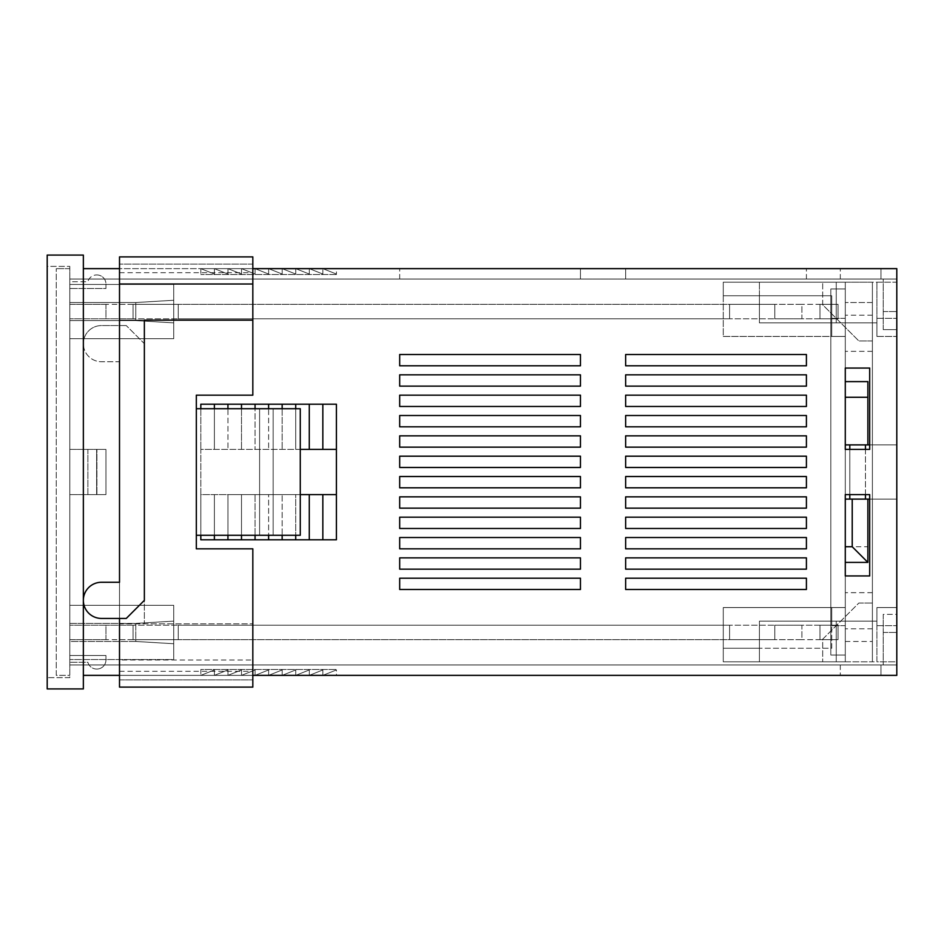 <?xml version="1.0" encoding="UTF-8"?>
<svg xmlns="http://www.w3.org/2000/svg" width="944" height="944" viewBox="0 0 944 944"><rect width="100%" height="100%" fill="white"/><g stroke="black" fill="none" stroke-linecap="round" stroke-linejoin="round"><path stroke-width="0.71" stroke-dasharray="4.72 3.54" d="M214.382 535.272L214.382 494.597L214.382 539.791L200.824 539.791L214.382 539.791L214.382 494.597L227.941 494.597L200.824 494.597L200.824 539.791L336.394 539.791L336.394 404.209L336.394 449.403L200.824 449.403L200.824 494.597L214.382 494.597L214.382 539.791L336.394 539.791L336.394 494.597L336.394 539.791L322.836 539.791L322.836 494.597L322.836 539.791L322.836 494.597L336.394 494.597L336.394 449.403L200.824 449.403L200.824 535.272M200.824 408.728L200.824 449.403L200.824 404.209L227.941 404.209L200.824 404.209L214.382 404.209L214.382 449.403L300.275 449.403M336.394 449.403L336.394 404.209L322.836 404.209L322.836 449.403L322.836 404.209L336.394 404.209L309.278 404.209L309.278 449.403L309.278 404.209L295.72 404.209L295.72 449.403L295.72 404.209L309.278 404.209L282.162 404.209L282.162 449.403L282.162 404.209L295.72 404.209L268.615 404.209L268.615 449.403L268.615 404.209L255.057 404.209L255.057 449.403L255.057 404.209L241.499 404.209L241.499 449.403L241.499 404.209L255.057 404.209L227.941 404.209L227.941 449.403L227.941 404.209L241.499 404.209L214.382 404.209L214.382 449.403L200.824 449.403L200.824 494.597L336.394 494.597L336.394 449.403L200.824 449.403L200.824 494.597L336.394 494.597M227.941 535.272L227.941 494.597L227.941 539.791L227.941 494.597L241.499 494.597L227.941 494.597L227.941 539.791L322.836 539.791M300.275 494.597L241.499 494.597L241.499 539.791L241.499 494.597L255.057 494.597L255.057 539.791L255.057 494.597L268.615 494.597L268.615 539.791L268.615 494.597L282.162 494.597L282.162 539.791L282.162 494.597L295.72 494.597L295.72 539.791L295.72 494.597L309.278 494.597L309.278 539.791L309.278 494.597L322.836 494.597M83.355 675.361L83.355 268.639L83.355 675.361L896.8 675.361L896.8 268.639L83.355 268.639M845.281 575.946L869.684 575.946L869.684 494.597L845.281 494.597L845.281 575.946L845.281 494.597L869.684 494.597L869.684 575.946L845.281 575.946L869.684 575.946L869.684 494.597L845.281 494.597L845.281 607.57L845.281 562.388L867.878 562.388L867.878 499.116L896.8 499.116L896.8 318.352L896.8 444.884L867.878 444.884L867.878 381.612L845.281 381.612L845.281 336.43L845.281 449.403L869.684 449.403L869.684 368.054L845.281 368.054L869.684 368.054L869.684 449.403L845.281 449.403L845.281 368.054L845.281 449.403L869.684 449.403L869.684 368.054L845.281 368.054M625.648 467.481L806.412 467.481L806.412 456.188L625.648 456.188L625.648 467.481L806.412 467.481L806.412 456.188L625.648 456.188L625.648 467.481M580.454 487.812L580.454 476.519L399.69 476.519L399.69 487.812L580.454 487.812L580.454 476.519L399.69 476.519L399.69 487.812L580.454 487.812M625.648 354.507L625.648 365.8L806.412 365.8L806.412 354.507L625.648 354.507L625.648 365.8L806.412 365.8L806.412 354.507L625.648 354.507M580.454 365.8L580.454 354.507L399.69 354.507L399.69 365.8L580.454 365.8L580.454 354.507L399.69 354.507L399.69 365.8L580.454 365.8M580.454 578.2L399.69 578.2L399.69 589.493L580.454 589.493L580.454 578.2L399.69 578.2L399.69 589.493L580.454 589.493L580.454 578.2M625.648 487.812L806.412 487.812L806.412 476.519L625.648 476.519L625.648 487.812L806.412 487.812L806.412 476.519L625.648 476.519L625.648 487.812M580.454 456.188L399.69 456.188L399.69 467.481L580.454 467.481L580.454 456.188L399.69 456.188L399.69 467.481L580.454 467.481L580.454 456.188M580.454 386.131L580.454 374.839L399.69 374.839L399.69 386.131L580.454 386.131L580.454 374.839L399.69 374.839L399.69 386.131L580.454 386.131M580.454 508.155L580.454 496.851L399.69 496.851L399.69 508.155L580.454 508.155L580.454 496.851L399.69 496.851L399.69 508.155L580.454 508.155M580.454 395.17L399.69 395.17L399.69 406.475L580.454 406.475L580.454 395.17L399.69 395.17L399.69 406.475L580.454 406.475L580.454 395.17M580.454 447.149L580.454 435.845L399.69 435.845L399.69 447.149L580.454 447.149L580.454 435.845L399.69 435.845L399.69 447.149L580.454 447.149M580.454 426.806L580.454 415.513L399.69 415.513L399.69 426.806L580.454 426.806L580.454 415.513L399.69 415.513L399.69 426.806L580.454 426.806M580.454 528.487L580.454 517.194L399.69 517.194L399.69 528.487L580.454 528.487L580.454 517.194L399.69 517.194L399.69 528.487L580.454 528.487M580.454 569.161L580.454 557.869L399.69 557.869L399.69 569.161L580.454 569.161L580.454 557.869L399.69 557.869L399.69 569.161L580.454 569.161M580.454 537.525L399.69 537.525L399.69 548.83L580.454 548.83L580.454 537.525L399.69 537.525L399.69 548.83L580.454 548.83L580.454 537.525M806.412 374.839L625.648 374.839L625.648 386.131L806.412 386.131L806.412 374.839L625.648 374.839L625.648 386.131L806.412 386.131L806.412 374.839M806.412 406.475L806.412 395.17L625.648 395.17L625.648 406.475L806.412 406.475L806.412 395.17L625.648 395.17L625.648 406.475L806.412 406.475M806.412 426.806L806.412 415.513L625.648 415.513L625.648 426.806L806.412 426.806L806.412 415.513L625.648 415.513L625.648 426.806L806.412 426.806M806.412 578.2L625.648 578.2L625.648 589.493L806.412 589.493L806.412 578.2L625.648 578.2L625.648 589.493L806.412 589.493L806.412 578.2M806.412 447.149L806.412 435.845L625.648 435.845L625.648 447.149L806.412 447.149L806.412 435.845L625.648 435.845L625.648 447.149L806.412 447.149M806.412 537.525L625.648 537.525L625.648 548.83L806.412 548.83L806.412 537.525L625.648 537.525L625.648 548.83L806.412 548.83L806.412 537.525M625.648 508.155L806.412 508.155L806.412 496.851L625.648 496.851L625.648 508.155L806.412 508.155L806.412 496.851L625.648 496.851L625.648 508.155M625.648 517.194L625.648 528.487L806.412 528.487L806.412 517.194L625.648 517.194L625.648 528.487L806.412 528.487L806.412 517.194L625.648 517.194M806.412 557.869L625.648 557.869L625.648 569.161L806.412 569.161L806.412 557.869L625.648 557.869L625.648 569.161L806.412 569.161L806.412 557.869M214.382 539.791L227.941 539.791M241.499 535.272L241.499 539.791M255.057 535.272L255.057 539.791M268.615 535.272L268.615 539.791M282.162 535.272L282.162 539.791M295.72 535.272L295.72 539.791M309.278 494.597L309.278 539.791M322.872 268.639L336.43 274.067L322.872 268.639L336.43 274.067L336.43 268.639L322.872 268.639L336.43 274.067L336.43 268.639L322.872 268.639L322.872 274.067L322.872 268.639L309.313 268.639L309.313 274.067L295.755 268.639L295.755 274.067L282.197 268.639L282.197 274.067L268.639 268.639L268.639 274.067L255.081 268.639L255.081 274.067L241.522 268.639L241.522 274.067L227.964 268.639L227.964 274.067L214.406 268.639L214.406 274.067L200.848 268.639L214.406 274.067L214.406 268.639L227.964 274.067L227.964 268.639L241.522 274.067L241.522 268.639L255.081 274.067L255.081 268.639L268.639 274.067L268.639 268.639L282.197 274.067L282.197 268.639L295.755 274.067L295.755 268.639L309.313 274.067L309.313 268.639L322.872 274.067L322.872 268.639L322.872 274.067L309.313 268.639L322.872 274.067L309.313 268.639L295.755 268.639L309.313 274.067L309.313 268.639L322.872 268.639M200.848 268.639L214.406 274.067L214.406 268.639L227.964 274.067L227.964 268.639L241.522 274.067L241.522 268.639L255.081 274.067L255.081 268.639L268.639 274.067L268.639 268.639L282.197 274.067L282.197 268.639L295.755 274.067L295.755 268.639L309.313 274.067L309.313 268.639L282.197 268.639L295.755 274.067L295.755 268.639L268.639 268.639L282.197 274.067L282.197 268.639L255.081 268.639L268.639 274.067L268.639 268.639L241.522 268.639L255.081 274.067L255.081 268.639L227.964 268.639L241.522 274.067L241.522 268.639L214.406 268.639L227.964 274.067L227.964 268.639L200.848 268.639L214.406 274.067L214.406 268.639L200.848 268.639L200.848 274.515L200.848 268.639M252.827 268.639L119.51 268.639M625.648 268.639L806.412 268.639L625.648 268.639L806.412 268.639L625.648 268.639L806.412 268.639L625.648 268.639L806.412 268.639L625.648 268.639L806.412 268.639L625.648 268.639L806.412 268.639L625.648 268.639L806.412 268.639L625.648 268.639L806.412 268.639L625.648 268.639L806.412 268.639L625.648 268.639L806.412 268.639L625.648 268.639L806.412 268.639L625.648 268.639L806.412 268.639L625.648 268.639L625.648 279.035L806.412 279.035L625.648 279.035L806.412 279.035L625.648 279.035L806.412 279.035L625.648 279.035L806.412 279.035L625.648 279.035L806.412 279.035L625.648 279.035L806.412 279.035L625.648 279.035L806.412 279.035L625.648 279.035L806.412 279.035L625.648 279.035L806.412 279.035L625.648 279.035L806.412 279.035L625.648 279.035L806.412 279.035L625.648 279.035L806.412 279.035L625.648 279.035L625.648 268.639M580.454 268.639L399.69 268.639L580.454 268.639L399.69 268.639L580.454 268.639L399.69 268.639L580.454 268.639L399.69 268.639L580.454 268.639L399.69 268.639L580.454 268.639L399.69 268.639L580.454 268.639L399.69 268.639L580.454 268.639L399.69 268.639L580.454 268.639L399.69 268.639L580.454 268.639L399.69 268.639L580.454 268.639L399.69 268.639L580.454 268.639L399.69 268.639L580.454 268.639L580.454 279.035L399.69 279.035L580.454 279.035L399.69 279.035L580.454 279.035L399.69 279.035L580.454 279.035L399.69 279.035L580.454 279.035L399.69 279.035L580.454 279.035L399.69 279.035L580.454 279.035L399.69 279.035L580.454 279.035L399.69 279.035L580.454 279.035L399.69 279.035L580.454 279.035L399.69 279.035L580.454 279.035L399.69 279.035L580.454 279.035L399.69 279.035L580.454 279.035L580.454 268.639M880.988 268.639L840.313 268.639L880.988 268.639L880.988 279.035L840.313 279.035L880.988 279.035L880.988 268.639M322.872 669.933L322.872 675.361L336.43 669.933L336.43 675.361L322.872 675.361L336.43 669.933L336.43 675.361L309.313 675.361L322.872 669.933L322.872 675.361L336.43 669.933L322.872 675.361L322.872 669.933L322.872 675.361L309.313 675.361L322.872 669.933L309.313 675.361L295.755 675.361L309.313 669.933L309.313 675.361L322.872 669.933M200.848 675.361L214.406 669.933L214.406 675.361L227.964 669.933L227.964 675.361L241.522 669.933L241.522 675.361L255.081 669.933L255.081 675.361L268.639 669.933L268.639 675.361L282.197 669.933L282.197 675.361L295.755 669.933L295.755 675.361L309.313 669.933L309.313 675.361L309.313 669.933L309.313 675.361L282.197 675.361L295.755 669.933L295.755 675.361L309.313 669.933L295.755 675.361L295.755 669.933L295.755 675.361L268.639 675.361L282.197 669.933L282.197 675.361L295.755 669.933L282.197 675.361L282.197 669.933L282.197 675.361L255.081 675.361L268.639 669.933L268.639 675.361L282.197 669.933L268.639 675.361L268.639 669.933L268.639 675.361L241.522 675.361L255.081 669.933L255.081 675.361L268.639 669.933L255.081 675.361L255.081 669.933L255.081 675.361L227.964 675.361L241.522 669.933L241.522 675.361L255.081 669.933L241.522 675.361L241.522 669.933L241.522 675.361L214.406 675.361L227.964 669.933L227.964 675.361L241.522 669.933L227.964 675.361L227.964 669.933L227.964 675.361L200.848 675.361L214.406 669.933L214.406 675.361L227.964 669.933L214.406 675.361L214.406 669.933L214.406 675.361L200.848 675.361L214.406 669.933L200.848 675.361L200.848 669.485L336.43 669.485L200.848 669.485L200.848 675.361M883.242 614.355L883.242 664.965L883.242 614.355L883.242 664.965L883.242 614.355L896.8 614.355L896.8 632.433L896.8 329.645L896.8 614.355L883.242 614.355M883.242 329.645L883.242 279.035L883.242 329.645L883.242 279.035L69.797 279.035L69.797 664.965L69.797 279.035L896.8 279.035L896.8 329.645L896.8 279.035L883.242 279.035L883.242 329.645L896.8 329.645L883.242 329.645M83.355 688.919L83.355 255.081L47.2 255.081L47.2 688.919L83.355 688.919M47.2 266.373L47.2 677.627L47.2 266.373L69.797 266.373L69.797 677.627L47.2 677.627L69.797 677.627L69.797 266.373L47.2 266.373M880.988 675.361L840.313 675.361L880.988 675.361L880.988 664.965L840.313 664.965L880.988 664.965L880.988 675.361M252.827 675.361L119.51 675.361M896.8 664.965L896.8 632.433L896.8 664.965L69.797 664.965L896.8 664.965M806.412 279.035L806.412 268.639L806.412 279.035M399.69 279.035L399.69 268.639L399.69 279.035M840.313 279.035L840.313 268.639L840.313 279.035M336.43 274.515L200.848 274.515L336.43 274.515M214.382 404.209L214.382 408.728M227.941 404.209L227.941 408.728M241.499 404.209L241.499 408.728M255.057 404.209L255.057 408.728M268.615 404.209L268.615 408.728M282.162 404.209L282.162 408.728M295.72 404.209L295.72 408.728M309.278 404.209L309.278 449.403M322.836 404.209L322.836 449.403M840.313 664.965L840.313 675.361L840.313 664.965M252.827 288.522L252.827 304.334L252.827 288.522M119.51 288.522L119.51 304.334L119.51 288.522M252.827 655.478L252.827 639.666L252.827 655.478M119.51 655.478L119.51 639.666L119.51 655.478M119.51 659.998L119.51 361.729L101.433 361.729A18.078 18.078 0 0 1 83.355 343.651A18.078 18.078 0 0 0 101.433 361.729L119.51 361.729L119.51 623.842L252.827 623.842L144.361 623.842L144.361 343.651L126.284 325.574L144.361 343.651L144.361 623.842L119.51 623.842L119.51 256.886L252.827 256.886L252.827 395.17L252.827 264.119L252.827 395.17L196.328 395.17L252.827 395.17L196.328 395.17L196.328 548.83L196.328 535.272L259.6 535.272L196.328 535.272L196.328 395.17L196.328 548.83L252.827 548.83L196.328 548.83L252.827 548.83L252.827 679.881L119.51 679.881L119.51 264.119L119.51 679.881L252.827 679.881L252.827 548.83L252.827 659.998L119.51 659.998L119.51 687.114L252.827 687.114L252.827 659.998M259.6 408.728L196.328 408.728L259.6 408.728L259.6 535.272L300.275 535.272L259.6 535.272L259.6 408.728L259.6 535.272L259.6 408.728L300.275 408.728L300.275 535.272L300.275 408.728L273.158 408.728L273.158 535.272L273.158 408.728L273.158 535.272L273.158 408.728L259.6 408.728M252.827 264.119L119.51 264.119L252.827 264.119M119.51 320.158L144.361 320.158L119.51 320.158L119.51 618.426M126.284 325.574L101.433 325.574A18.078 18.078 0 0 0 83.355 343.651A18.078 18.078 0 0 1 101.433 325.574L126.284 325.574M144.361 320.158L144.361 600.349L126.284 618.426L101.433 618.426A18.078 18.078 0 0 1 83.355 600.349A18.078 18.078 0 0 1 101.433 582.271L119.51 582.271M196.328 408.728L300.275 408.728L300.275 535.272L196.328 535.272M69.797 449.403L96.618 449.403L87.875 449.403L87.875 494.597L69.797 494.597L69.797 449.403L69.797 494.597L69.797 449.403L69.797 494.597L105.952 494.597L69.797 494.597L105.952 494.597L105.952 449.403L69.797 449.403L87.875 449.403L87.875 494.597L96.618 494.597L96.618 449.403L96.618 494.597L105.952 494.597L105.952 449.403L69.797 449.403M96.913 449.403L105.952 449.403L96.913 449.403L96.913 494.597L96.913 449.403M69.797 655.478L69.797 662.251L69.797 655.478L105.952 655.478L69.797 655.478M69.797 302.528L69.797 284.451L69.797 302.528L69.797 284.451L69.797 302.528L135.771 302.528L173.731 300.275L173.731 322.872L135.771 320.606L69.797 320.606L69.797 338.684L69.797 320.606L69.797 338.684L69.797 320.606L135.771 320.606L69.797 320.606L135.771 320.606L135.771 302.528L69.797 302.528L135.771 302.528L173.731 300.275L173.731 284.451L173.731 322.872L135.771 320.606L135.771 302.528L135.771 320.606L135.771 302.528L173.731 300.275L135.771 302.528L69.797 302.528M69.797 675.361L69.797 268.639L69.797 675.361L56.239 675.361L56.239 268.639L56.239 675.361L69.797 675.361M69.797 623.394L69.797 605.316L69.797 623.394L69.797 605.316L69.797 623.394L135.771 623.394L69.797 623.394L135.771 623.394L135.771 641.472L173.731 643.725L173.731 621.128L135.771 623.394L135.771 641.472L69.797 641.472L69.797 659.549L69.797 641.472L69.797 659.549L69.797 641.472L135.771 641.472L69.797 641.472L135.771 641.472L173.731 643.725L173.731 659.549L173.731 605.316L69.797 605.316L173.731 605.316L173.731 659.549L69.797 659.549L173.731 659.549L69.797 659.549L173.731 659.549L173.731 605.316L173.731 621.128L135.771 623.394L135.771 641.472L173.731 643.725L135.771 641.472L135.771 623.394L69.797 623.394M69.797 281.749L69.797 288.522L69.797 281.749L87.875 281.749A9.039 9.039 0 0 1 96.618 274.964A9.039 9.039 0 0 0 87.875 281.749L69.797 281.749M96.913 274.964L96.913 274.964A9.039 9.039 0 0 1 105.952 284.002L105.952 288.522L69.797 288.522L105.952 288.522L105.952 284.002A9.039 9.039 0 0 0 96.913 274.964M173.731 338.684L173.731 322.872L173.731 338.684L69.797 338.684L173.731 338.684L173.731 284.451L69.797 284.451L173.731 284.451L173.731 338.684L69.797 338.684L173.731 338.684M173.731 284.451L69.797 284.451L173.731 284.451M173.731 605.316L69.797 605.316L173.731 605.316M69.797 268.639L56.239 268.639L69.797 268.639M173.731 621.128L135.771 623.394L173.731 621.128M173.731 322.872L135.771 320.606L173.731 322.872M96.913 669.036L96.618 669.036A9.039 9.039 0 0 1 87.875 662.251L69.797 662.251L87.875 662.251A9.039 9.039 0 0 0 96.618 669.036L96.913 669.036A9.039 9.039 0 0 0 105.952 659.998L105.952 655.478L105.952 659.998A9.039 9.039 0 0 1 96.913 669.036M105.952 449.403L105.952 494.597L105.952 449.403M723.269 336.43L845.281 336.43L845.281 282.197L845.281 336.43L831.723 336.43L831.723 322.872L759.413 322.872L759.413 282.197L896.8 282.197L896.8 318.352L896.8 282.197L876.917 282.197L876.917 322.872L831.723 322.872L831.723 336.43L723.269 336.43L723.269 282.197L876.917 282.197L876.917 336.43L876.917 322.872L831.723 322.872L831.723 295.755L831.723 322.872L759.413 322.872L876.917 322.872L759.413 322.872L759.413 295.755L723.269 295.755L831.723 295.755L759.413 295.755L831.723 295.755L831.723 318.352L831.723 295.755L723.269 295.755L723.269 282.197L845.281 282.197L845.281 641.472L845.281 282.197L723.269 282.197L759.413 282.197L759.413 295.755L723.269 295.755L723.269 336.43L723.269 282.197L723.269 336.43L845.281 336.43L845.281 661.803L845.281 607.57L831.723 607.57L831.723 621.128L759.413 621.128L876.917 621.128L876.917 607.57L896.8 607.57L896.8 499.116L896.8 625.648L896.8 607.57L876.917 607.57L876.917 661.803L896.8 661.803L896.8 625.648L896.8 661.803L876.917 661.803L876.917 621.128L831.723 621.128L831.723 607.57L723.269 607.57L845.281 607.57L845.281 655.03L845.281 288.97L845.281 336.43L845.281 288.97L845.281 336.43L831.723 336.43L831.723 318.352L831.723 336.43L723.269 336.43M876.917 336.43L896.8 336.43L876.917 336.43L896.8 336.43L876.917 336.43L876.917 318.352L876.917 336.43M759.413 661.803L759.413 621.128L759.413 661.803L759.413 648.245L723.269 648.245L831.723 648.245L831.723 621.128L831.723 648.245L759.413 648.245L831.723 648.245L831.723 625.648L831.723 648.245L723.269 648.245L723.269 661.803L876.917 661.803L876.917 625.648L876.917 661.803L723.269 661.803L723.269 607.57L845.281 607.57L831.723 607.57L831.723 625.648L831.723 607.57L723.269 607.57L723.269 661.803L845.281 661.803L845.281 641.472L845.281 661.803L723.269 661.803L723.269 607.57L723.269 648.245L759.413 648.245L759.413 661.803M845.281 397.271L845.281 444.884L867.878 444.884L867.878 397.271L845.281 397.271L845.281 381.612L845.281 562.388L845.281 546.729L867.878 546.729L867.878 499.116L845.281 499.116L896.8 499.116L896.8 444.884L869.684 444.884M867.878 397.271L867.878 444.884M867.878 562.388L867.878 546.729M865.459 449.403L865.459 494.597M865.459 444.884L896.8 444.884L865.459 444.884L865.459 499.116L896.8 499.116L869.684 499.116M759.413 621.128L876.917 621.128L759.413 621.128L759.413 648.245L759.413 621.128M849.801 444.884L849.801 499.116L845.281 499.116L845.281 546.729M836.242 282.197L872.398 282.197L836.242 282.197L836.242 322.872L872.398 322.872L872.398 282.197L872.398 322.872L836.242 322.872L836.242 282.197M845.281 449.403L845.281 494.597M872.398 340.949L872.398 302.528L872.398 340.949L858.839 340.949L872.398 340.949M872.398 302.528L872.398 641.472L872.398 302.528L845.281 302.528L872.398 302.528M845.281 641.472L872.398 641.472L845.281 641.472M836.242 661.803L872.398 661.803L836.242 661.803L836.242 621.128L872.398 621.128L872.398 661.803L872.398 621.128L836.242 621.128L836.242 661.803M759.413 282.197L759.413 322.872L759.413 282.197M876.917 607.57L896.8 607.57L876.917 607.57L876.917 625.648L876.917 607.57M872.398 592.667L845.281 592.667L872.398 592.667M872.398 351.333L845.281 351.333L872.398 351.333M858.839 603.051L872.398 603.051L858.839 603.051L822.684 639.206L822.684 661.803L822.684 639.206L858.839 603.051M822.684 304.794L822.684 282.197L822.684 304.794L858.839 340.949L822.684 304.794M849.801 449.403L849.801 494.597M849.801 499.116L865.459 499.116M830.826 607.57L845.281 607.57L830.826 607.57L830.826 655.03L845.281 655.03L830.826 655.03L830.826 607.57L845.281 607.57L830.826 607.57L830.826 655.03L845.281 655.03L830.826 655.03L830.826 607.57L845.281 607.57L830.826 607.57L830.826 336.43L845.281 336.43L830.826 336.43L830.826 607.57M830.826 322.872L830.826 336.43L845.281 336.43L830.826 336.43L830.826 288.97L845.281 288.97L830.826 288.97L830.826 322.872L830.826 288.97L845.281 288.97L830.826 288.97L830.826 336.43L830.826 322.872L845.281 322.872L830.826 322.872M830.826 336.43L845.281 336.43L830.826 336.43M774.788 639.666L774.788 625.199L729.594 625.199L801.893 625.199L774.788 625.199L774.788 639.666L774.788 625.199L774.788 639.666L729.594 639.666L729.594 625.199L178.251 625.199L729.594 625.199L729.594 639.666L801.893 639.666L801.893 625.199L838.048 625.199L801.893 625.199L801.893 639.666L774.788 639.666M178.251 639.666L178.251 625.199L133.069 625.199L178.251 625.199L178.251 639.666L729.594 639.666L729.594 625.199L729.594 639.666L178.251 639.666L178.251 625.199L178.251 639.666L133.069 639.666L133.069 625.199L105.952 625.199L133.069 625.199L133.069 639.666L178.251 639.666M105.952 639.666L105.952 625.199L69.797 625.199L105.952 625.199L105.952 639.666L133.069 639.666L133.069 625.199L133.069 639.666L69.797 639.666L69.797 625.199L69.797 639.666L105.952 639.666M838.048 639.666L838.048 625.199L819.97 625.199L838.048 625.199L838.048 639.666L801.893 639.666L838.048 639.666L838.048 625.199L838.048 639.666L819.97 639.666L819.97 625.199L819.97 639.666L838.048 639.666M774.788 304.334L774.788 318.801L729.594 318.801L801.893 318.801L774.788 318.801L774.788 304.334L774.788 318.801L774.788 304.334L729.594 304.334L729.594 318.801L178.251 318.801L729.594 318.801L729.594 304.334L801.893 304.334L801.893 318.801L838.048 318.801L801.893 318.801L801.893 304.334L774.788 304.334M178.251 304.334L178.251 318.801L133.069 318.801L178.251 318.801L178.251 304.334L729.594 304.334L729.594 318.801L729.594 304.334L178.251 304.334L178.251 318.801L178.251 304.334L133.069 304.334L133.069 318.801L105.952 318.801L133.069 318.801L133.069 304.334L178.251 304.334M105.952 304.334L105.952 318.801L69.797 318.801L105.952 318.801L105.952 304.334L133.069 304.334L133.069 318.801L133.069 304.334L69.797 304.334L69.797 318.801L69.797 304.334L105.952 304.334M838.048 304.334L838.048 318.801L819.97 318.801L838.048 318.801L838.048 304.334L801.893 304.334L838.048 304.334L838.048 318.801L838.048 304.334L819.97 304.334L819.97 318.801L819.97 304.334L838.048 304.334M883.242 311.567L896.8 311.567L883.242 311.567M883.242 632.433L896.8 632.433L883.242 632.433M845.281 318.352L831.723 318.352L845.281 318.352M876.917 625.648L896.8 625.648L876.917 625.648M876.917 318.352L896.8 318.352L876.917 318.352M845.281 625.648L831.723 625.648L845.281 625.648M872.398 628.81L845.281 628.81L872.398 628.81M872.398 315.19L845.281 315.19L872.398 315.19M830.826 621.128L845.281 621.128L830.826 621.128M119.51 272.71L252.827 272.71M119.51 639.666L252.827 639.666M119.51 671.29L252.827 671.29M119.51 304.334L252.827 304.334"/><path stroke-width="1.42" d="M200.824 535.272L200.824 539.791L336.394 539.791L336.394 404.209L200.824 404.209L200.824 408.728M214.382 535.272L214.382 539.791M227.941 535.272L227.941 539.791M241.499 535.272L241.499 539.791M255.057 535.272L255.057 539.791M268.615 535.272L268.615 539.791M282.162 535.272L282.162 539.791M295.72 535.272L295.72 539.791M336.394 494.597L300.275 494.597M309.278 494.597L309.278 539.791M322.836 494.597L322.836 539.791M252.827 675.361L896.8 675.361L896.8 268.639L252.827 268.639M119.51 268.639L83.355 268.639M83.355 255.081L83.355 688.919L47.2 688.919L47.2 255.081L83.355 255.081M119.51 675.361L83.355 675.361M625.648 569.161L806.412 569.161L806.412 557.869L625.648 557.869L625.648 569.161L625.648 557.869L806.412 557.869L806.412 569.161L625.648 569.161M806.412 528.487L806.412 517.194L625.648 517.194L625.648 528.487L806.412 528.487L625.648 528.487L625.648 517.194L806.412 517.194L806.412 528.487M806.412 508.155L806.412 496.851L625.648 496.851L625.648 508.155L806.412 508.155L625.648 508.155L625.648 496.851L806.412 496.851L806.412 508.155M625.648 548.83L806.412 548.83L806.412 537.525L625.648 537.525L625.648 548.83L625.648 537.525L806.412 537.525L806.412 548.83L625.648 548.83M625.648 435.845L625.648 447.149L806.412 447.149L806.412 435.845L625.648 435.845L806.412 435.845L806.412 447.149L625.648 447.149L625.648 435.845M625.648 589.493L806.412 589.493L806.412 578.2L625.648 578.2L625.648 589.493L625.648 578.2L806.412 578.2L806.412 589.493L625.648 589.493M625.648 415.513L625.648 426.806L806.412 426.806L806.412 415.513L625.648 415.513L806.412 415.513L806.412 426.806L625.648 426.806L625.648 415.513M625.648 395.17L625.648 406.475L806.412 406.475L806.412 395.17L625.648 395.17L806.412 395.17L806.412 406.475L625.648 406.475L625.648 395.17M625.648 374.839L625.648 386.131L806.412 386.131L806.412 374.839L625.648 374.839L806.412 374.839L806.412 386.131L625.648 386.131L625.648 374.839M399.69 548.83L580.454 548.83L580.454 537.525L399.69 537.525L399.69 548.83L399.69 537.525L580.454 537.525L580.454 548.83L399.69 548.83M399.69 569.161L580.454 569.161L580.454 557.869L399.69 557.869L399.69 569.161L399.69 557.869L580.454 557.869L580.454 569.161L399.69 569.161M399.69 517.194L399.69 528.487L580.454 528.487L580.454 517.194L399.69 517.194L580.454 517.194L580.454 528.487L399.69 528.487L399.69 517.194M399.69 426.806L580.454 426.806L580.454 415.513L399.69 415.513L399.69 426.806L399.69 415.513L580.454 415.513L580.454 426.806L399.69 426.806M399.69 435.845L399.69 447.149L580.454 447.149L580.454 435.845L399.69 435.845L580.454 435.845L580.454 447.149L399.69 447.149L399.69 435.845M399.69 406.475L580.454 406.475L580.454 395.17L399.69 395.17L399.69 406.475L399.69 395.17L580.454 395.17L580.454 406.475L399.69 406.475M399.69 496.851L399.69 508.155L580.454 508.155L580.454 496.851L399.69 496.851L580.454 496.851L580.454 508.155L399.69 508.155L399.69 496.851M399.69 374.839L399.69 386.131L580.454 386.131L580.454 374.839L399.69 374.839L580.454 374.839L580.454 386.131L399.69 386.131L399.69 374.839M399.69 467.481L580.454 467.481L580.454 456.188L399.69 456.188L399.69 467.481L399.69 456.188L580.454 456.188L580.454 467.481L399.69 467.481M806.412 476.519L625.648 476.519L625.648 487.812L806.412 487.812L806.412 476.519L806.412 487.812L625.648 487.812L625.648 476.519L806.412 476.519M580.454 589.493L580.454 578.2L399.69 578.2L399.69 589.493L580.454 589.493L399.69 589.493L399.69 578.2L580.454 578.2L580.454 589.493M399.69 354.507L399.69 365.8L580.454 365.8L580.454 354.507L399.69 354.507L580.454 354.507L580.454 365.8L399.69 365.8L399.69 354.507M806.412 354.507L625.648 354.507L625.648 365.8L806.412 365.8L806.412 354.507L806.412 365.8L625.648 365.8L625.648 354.507L806.412 354.507M399.69 487.812L580.454 487.812L580.454 476.519L399.69 476.519L399.69 487.812L399.69 476.519L580.454 476.519L580.454 487.812L399.69 487.812M806.412 456.188L625.648 456.188L625.648 467.481L806.412 467.481L806.412 456.188L806.412 467.481L625.648 467.481L625.648 456.188L806.412 456.188M869.684 449.403L869.684 368.054L845.281 368.054L845.281 449.403L869.684 449.403M845.281 494.597L845.281 575.946L869.684 575.946L869.684 494.597L845.281 494.597L845.281 499.116L869.684 499.116M214.382 404.209L214.382 408.728M227.941 404.209L227.941 408.728M241.499 404.209L241.499 408.728M255.057 404.209L255.057 408.728M268.615 404.209L268.615 408.728M282.162 404.209L282.162 408.728M295.72 404.209L295.72 408.728M300.275 449.403L336.394 449.403M309.278 404.209L309.278 449.403M322.836 404.209L322.836 449.403M119.51 320.158L119.51 582.271L101.433 582.271A18.078 18.078 0 0 0 83.355 600.349A18.078 18.078 0 0 0 101.433 618.426L126.284 618.426L144.361 600.349L144.361 320.158L252.827 320.158L252.827 395.17L196.328 395.17L196.328 548.83L252.827 548.83L252.827 687.114L119.51 687.114L119.51 618.426M119.51 582.271L119.51 256.886L252.827 256.886L252.827 320.158L144.361 320.158M196.328 408.728L300.275 408.728L300.275 535.272L196.328 535.272M865.459 444.884L865.459 449.403M865.459 494.597L865.459 499.116M869.684 444.884L867.878 444.884L867.878 397.271L845.281 397.271M845.281 449.403L845.281 444.884L867.878 444.884M845.281 575.946L845.281 562.388L867.878 562.388L867.878 499.116M845.281 546.729L852.22 546.729L852.22 499.116M845.281 368.054L845.281 381.612L867.878 381.612L867.878 397.271M867.878 562.388L852.22 546.729M849.801 444.884L849.801 449.403M849.801 494.597L849.801 499.116M252.827 284.002L119.51 284.002"/></g></svg>

